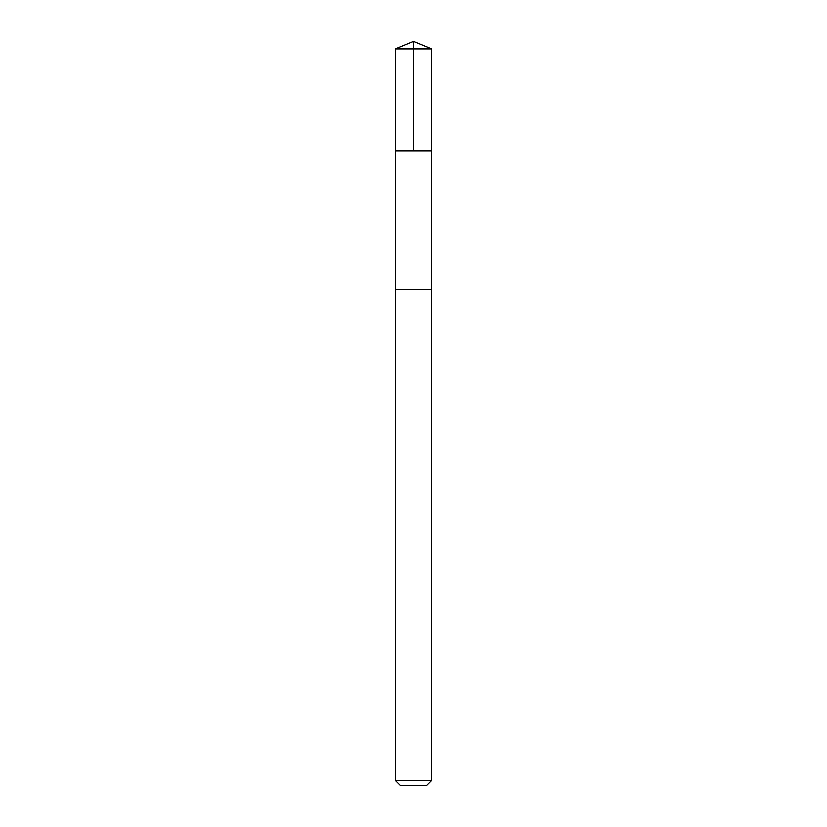 <?xml version="1.0" encoding="UTF-8"?>
<svg xmlns="http://www.w3.org/2000/svg" width="827" height="827" viewBox="0 0 827 827"><rect width="100%" height="100%" fill="white"/><g stroke="black" fill="none" stroke-linecap="round" stroke-linejoin="round"><path stroke-width="1.24" d="M395.265 150.762L431.735 150.762L431.735 48.907L395.265 48.907L395.265 150.762L431.735 150.762L431.725 289.45L395.275 289.45L395.265 150.762M410.74 289.45L395.265 289.45L395.265 780.388L431.735 780.388L431.735 289.45L410.74 289.45M431.735 780.388L426.474 785.65L400.526 785.65L395.265 780.388M413.5 150.762L413.5 41.35L395.265 48.907M413.5 41.35L431.735 48.907"/></g></svg>
